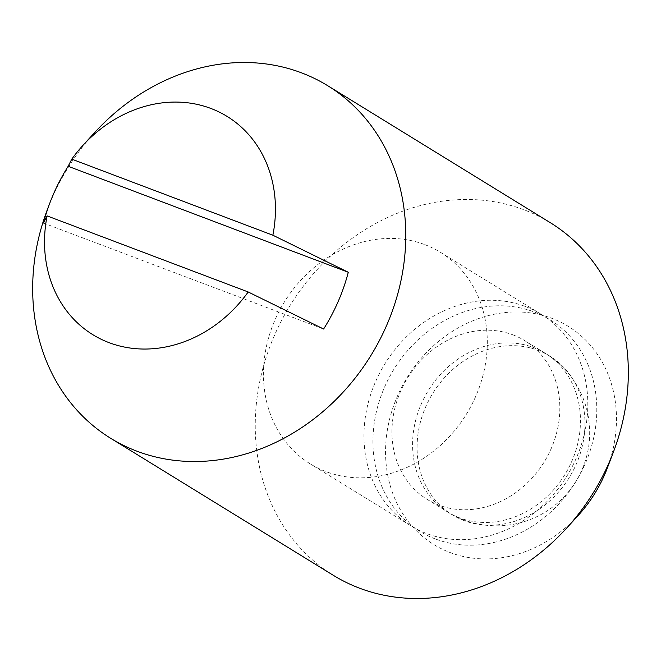 <?xml version="1.0" encoding="UTF-8"?>
<svg xmlns="http://www.w3.org/2000/svg" width="661" height="661" viewBox="0 0 661 661"><rect width="100%" height="100%" fill="white"/><g stroke="black" fill="none" stroke-linecap="round" stroke-linejoin="round"><path stroke-width="0.5" stroke-dasharray="3.31 2.48" d="M512.903 334.846A93.16 80.188 121.6 0 1 524.71 340.638A93.16 80.188 121.6 0 1 547.944 455.363A93.16 80.188 121.6 0 1 438.871 505.111A93.16 80.188 121.6 0 1 427.064 499.311A93.16 80.188 121.6 0 1 403.83 384.595A93.16 80.188 121.6 0 1 512.903 334.846M424.726 244.603A124.21 106.908 121.6 0 1 440.474 252.337A124.21 106.908 121.6 0 1 471.45 405.3A124.21 106.908 121.6 0 1 326.013 471.632A124.21 106.908 121.6 0 1 310.273 463.898A124.21 106.908 121.6 0 1 279.297 310.934A124.21 106.908 121.6 0 1 424.726 244.603M525.247 306.464A124.21 106.908 121.6 0 1 540.987 314.198A124.21 106.908 121.6 0 1 571.963 467.153A124.21 106.908 121.6 0 1 426.527 533.493A124.21 106.908 121.6 0 1 410.787 525.759A124.21 106.908 121.6 0 1 379.811 372.796A124.21 106.908 121.6 0 1 525.247 306.464M463.997 520.579A93.16 80.188 121.6 0 1 425.667 406.936A93.16 80.188 121.6 0 1 538.029 350.305A93.16 80.188 121.6 0 1 576.359 463.948A93.16 80.188 121.6 0 1 463.997 520.579M435.508 539.012A124.21 106.908 121.6 0 1 384.405 387.495A124.21 106.908 121.6 0 1 534.22 311.984A124.21 106.908 121.6 0 1 585.324 463.51A124.21 106.908 121.6 0 1 435.508 539.012M333.284 575.293A207.017 178.189 121.6 0 1 281.652 320.354A207.017 178.189 121.6 0 1 524.049 209.801A207.017 178.189 121.6 0 1 550.291 222.683M578.16 515.514A128.135 110.288 121.6 0 1 450.1 552.538A128.135 110.288 121.6 0 1 397.385 396.236A128.135 110.288 121.6 0 1 551.935 318.346A128.135 110.288 121.6 0 1 607.261 468.228M43.477 223.038L323.609 329.021M47.559 209.033A207.017 178.189 121.6 0 1 94.581 132.638M459.511 517.819A93.16 80.188 121.6 0 1 447.704 512.019A93.16 80.188 121.6 0 1 424.469 397.294A93.16 80.188 121.6 0 1 533.543 347.546A93.16 80.188 121.6 0 1 545.358 353.346A93.16 80.188 121.6 0 1 568.584 468.062A93.16 80.188 121.6 0 1 459.511 517.819M427.064 499.311L447.704 512.019A93.16 93.16 0 0 0 580.135 473.763A93.16 93.16 0 0 0 545.358 353.346L524.71 340.638M540.987 314.198L440.474 252.337M410.787 525.759L310.273 463.898"/><path stroke-width="0.99" d="M71.776 159.144A128.135 110.288 121.6 0 1 82.84 145.486L94.581 132.638A207.017 178.189 121.6 0 1 301.474 72.826A207.017 178.189 121.6 0 1 327.716 85.707L550.291 222.683A207.017 178.189 121.6 0 1 613.441 451.967A207.017 178.189 121.6 0 1 566.419 528.362A207.017 178.189 121.6 0 1 359.526 588.174A207.017 178.189 121.6 0 1 333.284 575.293L110.709 438.317A207.017 178.189 121.6 0 1 47.559 209.033L49.996 202.63A175.942 151.435 121.6 0 1 68.157 166.283L71.776 159.144L272.869 235.217L348.289 272.266A175.942 151.435 121.6 0 1 323.609 329.021L248.189 291.972A128.135 110.288 121.6 0 1 109.065 342.654A128.135 110.288 121.6 0 1 47.105 215.899L43.477 223.038A175.942 151.435 121.6 0 1 49.996 202.63M613.441 451.967L607.261 468.228A128.135 110.288 121.6 0 1 578.16 515.514L566.419 528.362M327.716 85.707A207.017 178.189 121.6 0 1 379.348 340.646A207.017 178.189 121.6 0 1 136.951 451.199A207.017 178.189 121.6 0 1 110.709 438.317M82.84 145.486A128.135 110.288 121.6 0 1 210.9 108.462A128.135 110.288 121.6 0 1 272.869 235.217M348.289 272.266L68.157 166.283M248.189 291.972L47.105 215.899"/></g></svg>
